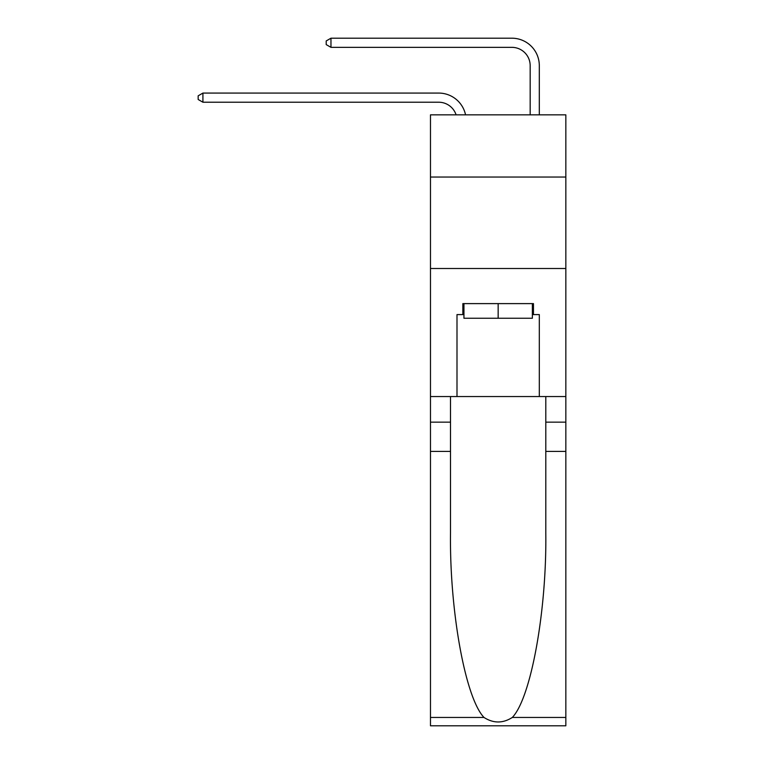 <?xml version="1.0" encoding="UTF-8"?>
<svg xmlns="http://www.w3.org/2000/svg" width="764" height="764" viewBox="0 0 764 764"><rect width="100%" height="100%" fill="white"/><g stroke="black" fill="none" stroke-linecap="round" stroke-linejoin="round"><path stroke-width="1.15" d="M565.837 177.038L565.837 114.848L430.476 114.848L430.476 177.038L565.837 177.038L565.837 396.545L539.308 396.545L539.308 314.596L533.463 314.596L533.463 303.614L462.85 303.614L462.85 314.596L463.949 314.596M430.476 451.419L450.502 451.419L450.502 532.995C449.528 610.961 465.352 698.067 484.004 717.453C493.429 723.47 502.865 723.47 512.31 717.453L565.837 717.453L565.837 725.8L430.476 725.8L430.476 177.038M456.098 114.848A18.288 18.288 -13.1 0 0 438.708 102.223L202.918 102.223L202.918 93.074L438.708 93.074A27.437 27.437 166.9 0 1 465.553 114.848M530.168 114.848L530.168 65.637A18.288 18.288 23.7 0 0 511.87 47.349L330.965 47.349L326.209 44.599L326.209 40.941L330.965 38.2L511.87 38.2A27.437 27.437 24.4 0 1 539.308 65.637L539.308 114.848M532.365 303.614L532.365 318.254L463.949 318.254L463.949 303.614M498.157 303.614L498.157 318.254M512.31 717.453C530.961 698.067 546.776 610.961 545.802 532.995L545.802 396.545M545.802 451.419L565.837 451.419L565.837 396.545M450.502 396.545L450.502 451.419M565.837 717.453L565.837 451.419M430.476 396.545L456.996 396.545L456.996 314.596L462.85 314.596M430.476 268.498L565.837 268.498M456.996 396.545L539.308 396.545M532.365 314.596L533.463 314.596M530.168 65.637A18.288 18.288 -155.6 0 0 511.87 47.349A18.288 18.288 -155.6 0 1 530.168 65.637A18.288 18.288 -155.6 0 0 511.87 47.349A18.288 18.288 -155.6 0 1 530.168 65.637A18.288 18.288 -155.6 0 0 511.87 47.349A18.288 18.288 -155.6 0 1 530.168 65.637A18.288 18.288 -155.6 0 0 511.87 47.349A18.288 18.288 -155.6 0 1 530.168 65.637A18.288 18.288 -155.6 0 0 511.87 47.349A18.288 18.288 -155.6 0 1 530.168 65.637A18.288 18.288 -155.6 0 0 511.87 47.349A18.288 18.288 -155.6 0 1 530.168 65.637A18.288 18.288 -155.6 0 0 511.87 47.349A18.288 18.288 -155.6 0 1 530.168 65.637A18.288 18.288 -155.6 0 0 511.87 47.349A18.288 18.288 -155.6 0 1 530.168 65.637A18.288 18.288 -155.6 0 0 511.87 47.349A18.288 18.288 -155.6 0 1 530.168 65.637A18.288 18.288 -155.6 0 0 511.87 47.349A18.288 18.288 -155.6 0 1 530.168 65.637A18.288 18.288 -155.6 0 0 511.87 47.349A18.288 18.288 -155.6 0 1 530.168 65.637A18.288 18.288 -155.6 0 0 511.87 47.349A18.288 18.288 -155.6 0 1 530.168 65.637A18.288 18.288 -155.6 0 0 511.87 47.349A18.288 18.288 -155.6 0 1 530.168 65.637A18.288 18.288 -155.6 0 0 511.87 47.349A18.288 18.288 -155.6 0 1 530.168 65.637A18.288 18.288 -155.6 0 0 511.87 47.349A18.288 18.288 -155.6 0 1 530.168 65.637A18.288 18.288 -155.6 0 0 511.87 47.349A18.288 18.288 -155.6 0 1 530.168 65.637A18.288 18.288 -155.6 0 0 511.87 47.349A18.288 18.288 -155.6 0 1 530.168 65.637A18.288 18.288 -155.6 0 0 511.87 47.349A18.288 18.288 -155.6 0 1 530.168 65.637A18.288 18.288 -155.6 0 0 511.87 47.349A18.288 18.288 -155.6 0 1 530.168 65.637A18.288 18.288 -155.6 0 0 511.87 47.349A18.288 18.288 -155.6 0 1 530.168 65.637A18.288 18.288 -155.6 0 0 511.87 47.349A18.288 18.288 -155.6 0 1 530.168 65.637A18.288 18.288 -155.6 0 0 511.87 47.349A18.288 18.288 -155.6 0 1 530.168 65.637A18.288 18.288 -155.6 0 0 511.87 47.349A18.288 18.288 -155.6 0 1 530.168 65.637A18.288 18.288 -155.6 0 0 511.87 47.349A18.288 18.288 -155.6 0 1 530.168 65.637A18.288 18.288 -155.6 0 0 511.87 47.349A18.288 18.288 -155.6 0 1 530.168 65.637A18.288 18.288 -155.6 0 0 511.87 47.349A18.288 18.288 -155.6 0 1 530.168 65.637A18.288 18.288 -155.6 0 0 511.87 47.349A18.288 18.288 -155.6 0 1 530.168 65.637A18.288 18.288 -155.6 0 0 511.87 47.349A18.288 18.288 -155.6 0 1 530.168 65.637M202.918 102.223L198.162 99.482L198.162 95.825L202.918 93.074M330.965 38.2L330.965 47.349M545.802 422.148L565.837 422.148M450.502 422.148L430.476 422.148M430.476 717.453L484.004 717.453"/></g></svg>
